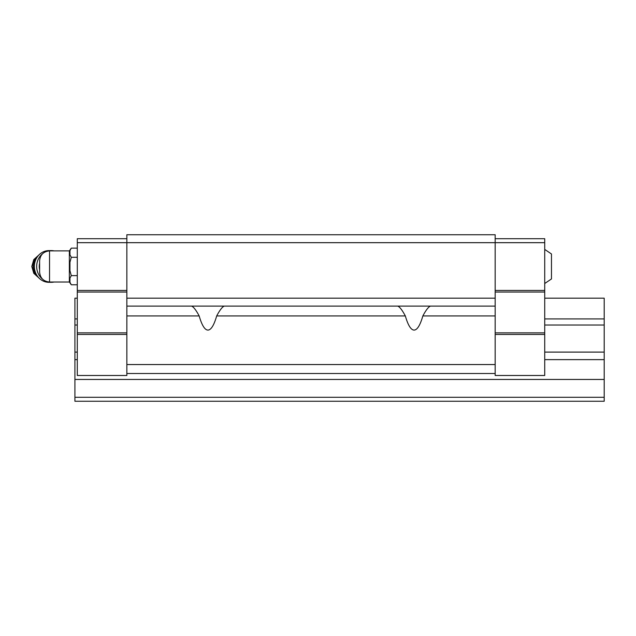 <?xml version="1.0" encoding="UTF-8"?>
<svg xmlns="http://www.w3.org/2000/svg" width="636" height="636" viewBox="0 0 636 636"><rect width="100%" height="100%" fill="white"/><g stroke="black" fill="none" stroke-linecap="round" stroke-linejoin="round"><path stroke-width="0.95" d="M544.726 249.407L551.468 253.971L551.468 278.95L544.726 283.505M39.623 260.808L39.623 272.105L39.623 260.808C40.211 254.79 43.518 251.482 49.536 250.894L69.356 250.894L69.356 282.018L71.288 284.769L77.29 284.769M495.174 238.707L544.726 238.707L544.726 242.674L126.85 242.674L126.85 234.74L495.174 234.74L495.174 375.486L544.726 375.486L544.726 334.457L495.174 334.457M430.524 306.107C428.6 306.695 426.041 309.971 422.853 315.933C420.165 325.258 417.24 329.981 414.092 330.1C410.943 329.981 408.018 325.258 405.331 315.933C402.127 309.955 399.567 306.679 397.659 306.107M224.357 306.107C222.441 306.679 219.881 309.955 216.685 315.933C213.998 325.258 211.08 329.981 207.924 330.1C204.776 329.981 201.858 325.258 199.171 315.933C195.975 309.963 193.416 306.687 191.492 306.107M199.171 315.933L126.85 315.933L126.85 242.674L77.29 242.674L77.29 290.445L126.85 290.445M495.174 298.173L126.85 298.173M495.174 306.107L126.85 306.107M126.85 315.933L126.85 375.486L77.29 375.486L77.29 334.457L126.85 334.457M495.174 364.547L126.85 364.547M495.174 373.507L126.85 373.507M544.726 242.674L544.726 290.445L495.174 290.445M544.726 290.445L544.726 292.027L495.174 292.027M544.726 292.027L544.726 332.867L495.174 332.867M544.726 332.867L544.726 334.457M77.29 242.674L77.29 238.707L126.85 238.707M77.29 290.445L77.29 292.027L126.85 292.027M77.29 292.027L77.29 332.867L126.85 332.867M77.29 332.867L77.29 334.457M69.356 250.894L71.288 248.143L69.952 250.616L69.952 254.837L71.288 257.302L69.952 262.239L69.952 270.682L71.288 275.619L77.29 275.619M69.952 278.083L71.288 275.619L69.952 278.083L69.952 282.305L71.288 284.769M71.288 257.302L77.29 257.302M71.288 248.143L77.29 248.143M39.623 263.217A13.873 12.776 90 0 0 39.623 269.704M54.084 250.894A15.86 14.596 90 0 0 51.27 250.6L48.972 250.6A15.86 14.596 90 0 0 34.376 266.46A15.86 14.596 90 0 0 48.972 282.32L51.27 282.32A15.86 14.596 90 0 0 54.084 282.018M51.27 250.6A15.86 14.596 90 0 0 47.843 251.045M42.779 253.557A15.86 14.596 90 0 0 38.573 258.621A15.86 14.596 90 0 0 42.779 279.355M47.843 281.875A15.86 14.596 90 0 0 51.27 282.32M74.913 397.293L74.913 401.26L604.2 401.26L604.2 397.293L74.913 397.293L74.913 298.173L77.29 298.173M544.726 298.173L604.2 298.173L604.2 325.02L544.726 325.02M77.29 325.02L74.913 325.02M604.2 318.914L544.726 318.914M77.29 318.914L74.913 318.914M604.2 325.02L604.2 352.098L544.726 352.098M77.29 352.098L74.913 352.098M604.2 352.098L604.2 359.626L544.726 359.626M77.29 359.626L74.913 359.626M604.2 359.626L604.2 379.454L74.913 379.454M604.2 379.454L604.2 397.293M49.536 250.894L49.536 282.018C43.518 281.43 40.211 278.131 39.623 272.105M495.174 315.933L422.853 315.933M405.331 315.933L216.685 315.933M38.239 255.712A13.086 12.044 90 0 0 38.239 277.209M37.699 256.38A13.086 12.044 90 0 0 37.699 276.533M49.536 282.018L69.356 282.018M39.082 254.798L33.772 259.607L31.8 266.46L33.772 273.313L39.082 278.123"/></g></svg>
